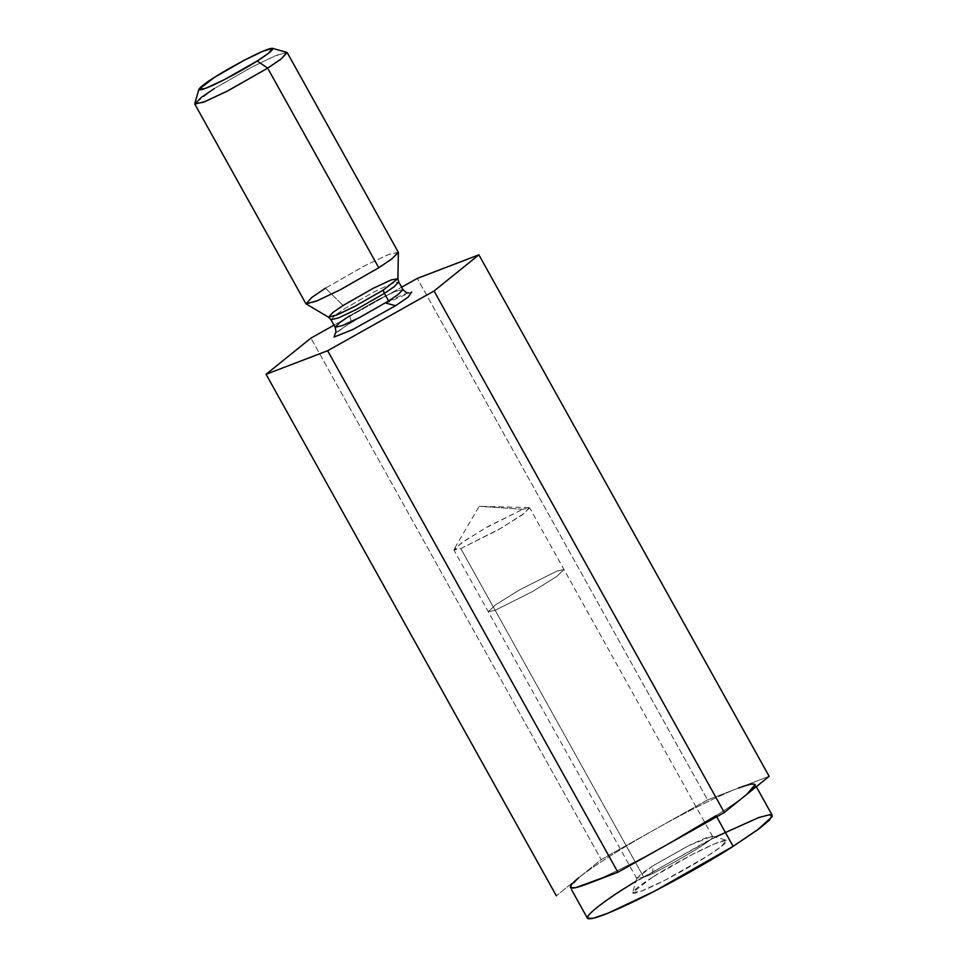 <?xml version="1.0" encoding="UTF-8"?>
<svg xmlns="http://www.w3.org/2000/svg" width="967" height="967" viewBox="0 0 967 967"><rect width="100%" height="100%" fill="white"/><g stroke="black" fill="none" stroke-linecap="round" stroke-linejoin="round"><path stroke-width="0.73" stroke-dasharray="4.83 3.63" d="M769.14 776.332L707.578 799.89L417.309 278.387L707.578 799.89L601.172 859.627L310.903 338.124L601.172 859.627L556.339 895.793L601.172 859.627L654.369 829.759L707.578 799.89L769.14 776.332M333.99 325.154L401.619 287.187L333.99 325.154M349.365 323.401C351.299 322.192 351.347 319.69 349.51 315.907L378.242 299.504L395.443 291.369L402.949 289.568L395.443 291.369L378.242 299.504L349.51 315.907C351.347 319.69 351.299 322.192 349.365 323.401L335.428 333.132L349.365 323.401L380.478 305.499L411.712 291.974M286.8 52.351L274.761 56.013L251.601 67.182L214.336 88.553L253.523 66.179L276.985 55.095L287.211 52.629M398.307 252.242L388.093 254.708L364.632 265.792L325.444 288.166L312.22 297.147L305.898 303.686M397.896 278.665L391.091 279.959L373.407 288.214L343.116 305.463L332.829 312.474L328.575 317.249M325.444 288.166L343.116 305.463L325.444 288.166L365.768 265.212L389.302 254.224L398.368 252.508M330.968 319.726L335.597 314.928L345.304 308.34L374.036 291.937L391.236 283.815L398.73 282.001L391.236 283.815L374.036 291.937L345.304 308.34L335.597 314.928L330.968 319.726M349.51 315.907L339.804 322.495L335.174 327.281M385.386 302.949L355.808 319.424M214.336 88.553L194.778 103.578M738.365 788.105C721.152 794.499 685.313 812.28 654.369 829.759C619.738 849.352 594.536 865.332 578.75 877.71C594.536 865.332 619.738 849.352 654.369 829.759C685.313 812.28 721.152 794.499 738.365 788.105L750.054 784.358L755.154 784.624L756.303 786.691M587.114 884.007C604.327 877.613 640.166 859.844 671.11 842.366C640.166 859.844 604.327 877.613 587.114 884.007M746.729 794.415C739.731 800.035 729.505 807.119 716.063 815.652L716.68 816.777L716.063 815.652C729.505 807.119 739.731 800.035 746.729 794.415M772.222 815.302L766.456 815.181L751.77 820.221L704.858 842.402L626.495 887.138L600.036 905.112L590.39 913.162L587.404 918.167M571.678 889.918L570.325 887.501L578.75 877.71M522.796 509.295L479.185 506.285L522.796 509.295L528.949 507.59L525.371 512.558L501.994 527.668L460.812 548.603L454.079 549.268L464.68 540.746L488.673 526.193L522.796 509.295L485.301 528.103L461.235 543.128L453.934 550.03L460.812 548.603L498.307 529.795L522.373 514.77L529.674 507.868L522.796 509.295M495.152 610.298L488.275 611.724L495.575 604.822L519.642 589.81L557.137 570.989L564.015 569.563L556.714 576.477L532.648 591.49L495.152 610.298L460.812 548.603L495.152 610.298L532.648 591.49L556.714 576.477L564.015 569.563L557.137 570.989L519.642 589.81L495.575 604.822L488.275 611.724L495.152 610.298L643.696 877.19L636.818 878.616L640.916 874.095L652.834 865.9L689.954 845.013L706.611 837.531L712.57 836.455L712.063 837.724C713.561 840.432 655.143 874.156 643.696 877.19L495.152 610.298M652.834 865.9L636.806 878.217L643.696 877.19C655.143 874.156 713.561 840.432 712.063 837.724L712.232 836.225L687.996 846.004L652.834 865.9L652.628 877.142L690.619 855.348L714.238 843.961L726.519 840.238L721.297 846.56L706.998 856.339L665.03 880.188L641 891.284L632.684 892.468L652.628 877.142L652.834 865.9M635.923 881.263L715.29 837.084M652.628 877.142C640.263 884.708 621.66 898.548 641.266 891.187C661.912 883.149 696.808 863.072 706.998 856.339C719.363 848.76 737.966 834.92 718.372 842.293C697.727 850.319 662.818 870.409 652.628 877.142M408.57 292.88L404.907 294.016C394.173 297.86 366.59 312.401 349.728 323.22L335.029 333.808M528.949 507.59L479.185 506.285L454.079 549.268M636.818 878.616L453.934 550.03M712.57 836.455L529.674 507.868M636.806 878.217L632.684 892.468M712.232 836.225L726.519 840.238"/><path stroke-width="1.45" d="M478.883 254.829L769.14 776.332L478.883 254.829L434.038 290.994L327.644 350.731L266.07 374.289L310.903 338.124L333.99 325.154L310.903 338.124L266.07 374.289L556.339 895.793L266.07 374.289L327.644 350.731L617.901 872.234L327.644 350.731L434.038 290.994L724.307 812.498L434.038 290.994L478.883 254.829L417.309 278.387L478.883 254.829M401.619 287.187L417.309 278.387L401.619 287.187M578.75 877.71C565.248 888.963 568.04 891.054 587.114 884.007L617.901 872.234L724.307 812.498L769.14 776.332L746.729 794.415C760.231 783.161 757.439 781.058 738.365 788.105M411.712 291.974L408.207 297.038L395.576 305.717L352.737 329.554L334.062 337.072L335.428 333.132L334.062 337.072L352.737 329.554L395.576 305.717L385.386 302.949M194.79 104.061L305.898 303.686L316.124 301.22L339.586 290.136L378.762 267.762L267.666 68.149L378.762 267.762L391.998 258.781L398.307 252.242L287.211 52.629L280.889 59.156L267.666 68.149L257.21 60.981C266.916 55.046 281.506 44.18 266.13 49.958C249.933 56.267 222.543 72.017 214.553 77.3C204.847 83.247 190.257 94.101 205.633 88.323C221.83 82.026 249.22 66.264 257.21 60.981L224.271 79.693L205.427 88.396L198.9 89.327L214.553 77.3L244.349 60.208L262.891 51.275L272.525 48.35L268.427 53.306L257.21 60.981L267.666 68.149L228.478 90.511L205.016 101.608L194.79 104.061L201.112 97.534L214.336 88.553M349.51 315.907L339.804 322.495L335.174 327.281L342.669 325.48L359.881 317.345L388.613 300.942L359.881 317.345L342.669 325.48L335.174 327.281L330.968 319.726L338.462 317.913L355.675 309.791L384.407 293.376L388.613 300.942L384.407 293.376L394.101 286.788L398.73 282.001L394.101 286.788L384.407 293.376L355.675 309.791L338.462 317.913L330.968 319.726L328.575 317.249L337.06 314.879L354.575 306.503L383.174 290.136L397.896 278.665L383.174 290.136L354.575 306.503L337.06 314.879L328.575 317.249L332.829 312.474L343.116 305.463L373.407 288.214L391.091 279.959L397.896 278.665L398.368 252.508L391.514 259.132L378.762 267.762L340.71 289.556L317.394 300.701L306.092 303.868L311.761 297.498L325.444 288.166M388.613 300.942L398.307 294.355L402.949 289.568L398.307 294.355L388.613 300.942M355.808 319.424L349.365 323.401M384.407 293.376L383.174 290.136L384.407 293.376M198.9 89.327L194.778 103.578L202.937 102.417L226.496 91.539L267.666 68.149L281.675 58.552L286.8 52.351L272.525 48.35M755.154 784.624L746.729 794.415L724.307 812.498L671.11 842.366L716.063 815.652L671.11 842.366L617.901 872.234L575.425 887.766L570.325 887.501M571.678 889.918L587.404 918.167L593.182 918.287L607.856 913.247L654.78 891.066L733.131 846.33L716.68 816.777L733.131 846.33L759.591 828.368L769.236 820.318L772.222 815.302L756.303 786.691M715.29 837.084L758.793 817.538L769.889 814.637L772.125 816.668L757.354 830.012L733.131 846.33C713.163 859.542 644.687 898.935 604.194 914.685C565.755 929.142 602.236 901.993 626.495 887.138L635.923 881.263M328.575 317.249L306.092 303.868M397.896 278.665L398.73 282.001L402.949 289.568C407.977 294.778 408.086 292.264 408.57 292.88M335.174 327.281C336.963 334.304 334.763 333.071 335.029 333.808"/></g></svg>
